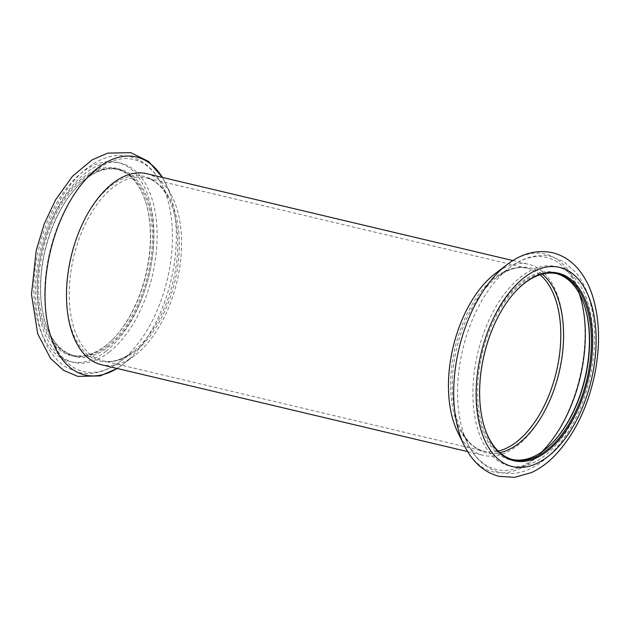 <?xml version="1.0" encoding="UTF-8"?>
<svg xmlns="http://www.w3.org/2000/svg" width="630" height="630" viewBox="0 0 630 630"><rect width="100%" height="100%" fill="white"/><g stroke="black" fill="none" stroke-linecap="round" stroke-linejoin="round"><path stroke-width="0.47" stroke-dasharray="3.15 2.36" d="M106.029 345.382A95.539 52.928 -76.7 0 1 72.521 355.178A95.539 52.928 -76.7 0 1 38.587 290.879A95.539 52.928 -76.7 0 1 68.804 193.741A95.539 52.928 -76.7 0 1 116.621 169.257A95.539 52.928 -76.7 0 1 145.302 200.954A95.539 52.928 -76.7 0 1 112.376 339.743A95.539 52.928 -76.7 0 1 106.029 345.382M67.89 192.977A96.382 53.392 -76.7 0 1 145.065 200.253A96.382 53.392 -76.7 0 1 111.856 340.263A96.382 53.392 -76.7 0 1 41.856 321.135A96.382 53.392 -76.7 0 1 67.89 192.977M107.903 345.831A95.539 52.928 -76.7 0 1 74.387 355.619A95.539 52.928 -76.7 0 1 45.714 323.922A95.539 52.928 -76.7 0 1 74.127 189.977A95.539 52.928 -76.7 0 1 78.64 185.141A95.539 52.928 -76.7 0 1 118.495 169.706A95.539 52.928 -76.7 0 1 152.184 246.369A95.539 52.928 -76.7 0 1 107.903 345.831M74.608 189.496A96.382 53.392 -76.7 0 1 79.159 184.621A96.382 53.392 -76.7 0 1 149.979 206.671A96.382 53.392 -76.7 0 1 119.125 336.735A96.382 53.392 -76.7 0 1 45.951 324.623A96.382 53.392 -76.7 0 1 74.608 189.496M517.907 289.028A95.539 52.928 103.3 0 0 517.647 289.28A95.539 52.928 103.3 0 0 490.408 333.522A95.539 52.928 103.3 0 0 484.722 428.069A95.539 52.928 103.3 0 0 484.84 428.416M556.566 273.641A95.539 52.928 103.3 0 0 555.628 273.404A95.539 52.928 103.3 0 0 486.376 339.137A95.539 52.928 103.3 0 0 511.528 459.317A95.539 52.928 103.3 0 0 512.466 459.53M584.191 304.747A96.382 53.392 103.3 0 0 584.073 304.4A96.382 53.392 103.3 0 0 536.579 273.672A96.382 53.392 103.3 0 0 485.281 338.735A96.382 53.392 103.3 0 0 488.352 442.402A96.382 53.392 103.3 0 0 550.856 444.402A96.382 53.392 103.3 0 0 551.124 444.142M457.656 432.046A98.162 54.377 103.3 0 0 483.336 455.333A98.162 54.377 103.3 0 0 543.336 413.485A98.162 54.377 103.3 0 0 559.763 368.558A98.162 54.377 103.3 0 0 528.649 264.301A98.162 54.377 103.3 0 0 495.251 273.57M146.688 173.691A98.162 54.377 -76.7 0 1 172.368 196.977A98.162 54.377 -76.7 0 1 161.374 322.875A98.162 54.377 -76.7 0 1 135.804 354.659A98.162 54.377 -76.7 0 1 134.773 355.454A98.162 54.377 -76.7 0 1 101.367 364.723M160.036 320.639A93.964 52.054 -76.7 0 1 135.56 351.067A93.964 52.054 -76.7 0 1 102.603 360.699A93.964 52.054 -76.7 0 1 73.647 257.253A93.964 52.054 -76.7 0 1 145.979 177.841A93.964 52.054 -76.7 0 1 160.036 320.639M133.497 351.398A94.949 52.597 -76.7 0 1 132.497 352.17A94.949 52.597 -76.7 0 1 69.198 320.623A94.949 52.597 -76.7 0 1 98.138 198.639A94.949 52.597 -76.7 0 1 168.864 198.883A94.949 52.597 -76.7 0 1 133.497 351.398M464.208 445.41A112.014 62.055 103.3 0 0 526.215 465.137A112.014 62.055 103.3 0 0 580.726 372.96A112.014 62.055 103.3 0 0 509.221 263.025M588.971 375.315A102.367 56.708 103.3 0 0 523.404 275.003A102.367 56.708 103.3 0 0 486.321 448.276A102.367 56.708 103.3 0 0 588.971 375.315M579.191 293.312A108.959 60.362 103.3 0 0 509.512 267.75A108.959 60.362 103.3 0 0 467.791 443.654A108.959 60.362 103.3 0 0 541.516 452.12M542.265 274.129A94.949 52.597 103.3 0 0 497.519 276.853A94.949 52.597 103.3 0 0 461.16 430.14A94.949 52.597 103.3 0 0 499.913 452.671M540.044 274.767A93.964 52.054 103.3 0 0 527.42 268.325A93.964 52.054 103.3 0 0 455.08 347.736A93.964 52.054 103.3 0 0 484.045 451.182A93.964 52.054 103.3 0 0 498.212 451.104M162.398 177.424A112.014 62.055 -76.7 0 1 165.816 183.613A112.014 62.055 -76.7 0 1 124.094 363.541A112.014 62.055 -76.7 0 1 122.921 364.447A112.014 62.055 -76.7 0 1 117.078 368.448M106.171 351.162A102.367 56.708 -76.7 0 1 36.871 257.67A102.367 56.708 -76.7 0 1 138.631 177.337A102.367 56.708 -76.7 0 1 106.171 351.162M109.399 351.934A102.367 56.708 -76.7 0 1 40.107 258.442A102.367 56.708 -76.7 0 1 141.868 178.101A102.367 56.708 -76.7 0 1 109.399 351.934M121.645 360.391A108.959 60.362 -76.7 0 1 120.503 361.273A108.959 60.362 -76.7 0 1 47.864 325.064A108.959 60.362 -76.7 0 1 81.073 185.086A108.959 60.362 -76.7 0 1 162.233 185.37A108.959 60.362 -76.7 0 1 121.645 360.391M145.302 200.954L145.065 200.253M112.376 339.743L111.856 340.263M118.495 169.706L116.621 169.257M74.387 355.619L72.521 355.178M45.714 323.922L45.951 324.623M78.64 185.141L79.159 184.621M102.603 360.699C111.809 362.911 121.779 360.069 132.497 352.17L120.503 361.273C113.455 366.652 106.131 370.298 98.532 372.212C91.799 373.881 85.184 373.976 78.679 372.503L66.237 367.322C54.928 359.966 46.683 348.398 41.501 332.616C33.957 308.598 33.492 281.492 40.107 251.299C44.517 232.037 51.384 214.602 60.7 198.993C70.788 182.235 82.506 170.005 95.847 162.312C107.147 155.925 118.487 154.004 129.859 156.539C143.947 160.359 154.736 169.966 162.233 185.37L168.864 198.883C162.831 187.015 155.201 179.999 145.979 177.841L527.42 268.325C518.207 266.112 508.245 268.955 497.519 276.853L509.512 267.75C516.568 262.371 523.892 258.725 531.484 256.812C538.225 255.142 544.84 255.048 551.345 256.52L563.779 261.702L575.773 272.38C581.167 279.011 585.412 287.012 588.514 296.407C595.87 319.725 596.5 346.083 590.412 375.464C582.466 413.815 561.228 451.426 534.366 466.609C523.05 473.051 511.686 475.02 500.283 472.516C486.139 468.72 475.311 459.105 467.791 443.654L461.16 430.14C467.192 442.008 474.815 449.025 484.045 451.182L102.603 360.699M484.722 428.069L484.958 428.77M517.647 289.28L518.167 288.76M511.528 459.317L513.395 459.766M555.628 273.404L557.503 273.845M584.309 305.093L584.073 304.4M551.384 443.882L550.856 444.402M172.368 196.977L162.43 177.432M134.773 355.454L117.125 368.455M467.586 451.592L483.336 455.333M512.907 260.568L528.649 264.301"/><path stroke-width="0.94" d="M484.84 428.416A95.539 52.928 103.3 0 0 513.395 459.766A95.539 52.928 103.3 0 0 587.782 375.315A95.539 52.928 103.3 0 0 557.503 273.845A95.539 52.928 103.3 0 0 517.907 289.028M490.691 333.388A96.382 53.392 103.3 0 0 484.958 428.77A96.382 53.392 103.3 0 0 558.133 440.874A96.382 53.392 103.3 0 0 588.987 310.818A96.382 53.392 103.3 0 0 518.167 288.76A96.382 53.392 103.3 0 0 490.691 333.388M512.466 459.53A95.539 52.928 103.3 0 0 551.384 443.882A95.539 52.928 103.3 0 0 585.916 374.866A95.539 52.928 103.3 0 0 584.309 305.093A95.539 52.928 103.3 0 0 556.566 273.641M551.124 444.142A96.382 53.392 103.3 0 0 584.191 304.747M509.221 263.025A112.014 62.055 103.3 0 0 507.103 264.576L495.251 273.57A98.162 54.377 103.3 0 0 457.656 432.046L464.208 445.41C472.61 462.215 484.273 472.524 499.18 476.351L514.576 477.343L531.515 472.555C539.5 468.822 547.013 463.42 554.061 456.364C573.513 436.173 586.932 409.476 594.318 376.299C600.555 346.303 599.886 319.252 592.31 295.155C589.144 285.555 584.782 277.263 579.214 270.286C571.977 261.245 563.078 255.378 552.518 252.701C536.744 249.48 521.609 253.441 507.103 264.576A112.014 62.055 103.3 0 0 464.208 445.41M467.586 451.592L101.367 364.723A98.162 54.377 -76.7 0 1 71.119 256.654A98.162 54.377 -76.7 0 1 146.688 173.691L512.907 260.568M592.2 376.079A102.367 56.708 103.3 0 0 526.641 275.767A102.367 56.708 103.3 0 0 489.549 449.048A102.367 56.708 103.3 0 0 592.2 376.079M541.516 452.12A108.959 60.362 103.3 0 0 581.128 373.18A108.959 60.362 103.3 0 0 579.191 293.312M499.913 452.671A94.949 52.597 103.3 0 0 559.928 368.731A94.949 52.597 103.3 0 0 542.265 274.129M498.212 451.104A93.964 52.054 103.3 0 0 541.477 411.122A93.964 52.054 103.3 0 0 557.203 368.125A93.964 52.054 103.3 0 0 540.044 274.767M117.078 368.448A112.014 62.055 -76.7 0 1 50.282 251.709A112.014 62.055 -76.7 0 1 162.398 177.424M117.125 368.455L100.217 375.905L77.773 376.386L63.575 370.353L50.589 358.47L37.721 333.876L31.5 294.407L36.217 250.417L44.242 223.878L55.661 199.694L72.403 176.392L92.019 159.918L107.714 153.121L130.788 152.657L148.672 161.508L162.43 177.432"/></g></svg>
